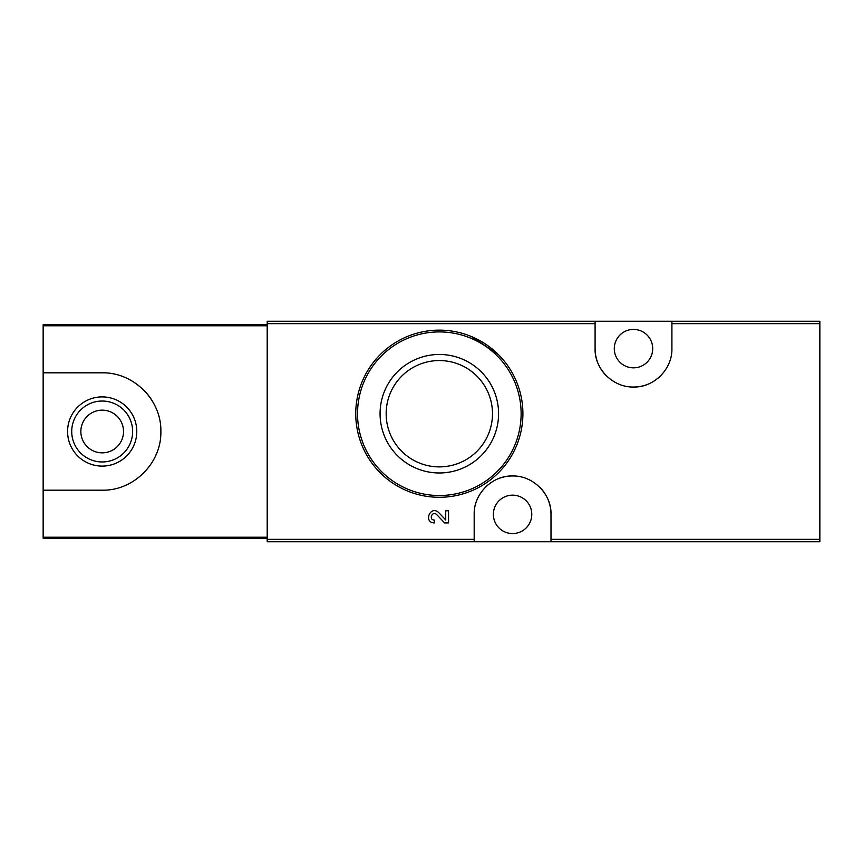 <?xml version="1.0" encoding="UTF-8"?>
<svg xmlns="http://www.w3.org/2000/svg" width="863" height="863" viewBox="0 0 863 863"><rect width="100%" height="100%" fill="white"/><g stroke="black" fill="none" stroke-linecap="round" stroke-linejoin="round"><path stroke-width="1.29" d="M550.993 541.748L819.85 541.748L819.85 321.252L267.196 321.252L267.196 541.748L550.993 541.748L550.993 514.359C551.662 494.24 533.377 475.578 512.622 475.955C491.748 475.416 473.625 494.24 474.175 514.359L474.175 541.748M445.729 519.958L438.782 512.654L445.729 519.958L445.729 510.767L448.566 510.767L448.566 522.935L444.65 522.935L436.732 514.618C432.32 510.357 428.264 519.904 434.38 520.098L434.38 522.935C422.924 522.59 430.508 504.672 438.782 512.654M498.372 354.574L471.457 336.57M595.092 321.252L595.092 348.641C594.424 368.76 612.698 387.422 633.464 387.045C654.337 387.584 672.45 368.76 671.91 348.641L671.91 321.252M448.566 522.935L444.65 522.935M439.321 354.466A59.256 59.256 0 0 1 490.637 443.345A59.256 59.256 0 0 1 388.005 443.345A59.256 59.256 0 0 1 439.321 354.466M439.321 330.141A83.571 83.571 0 0 1 511.705 455.502A83.571 83.571 0 0 1 366.948 455.502A83.571 83.571 0 0 1 439.321 330.141A83.571 83.571 0 0 1 511.705 455.502A83.571 83.571 0 0 1 366.948 455.502A83.571 83.571 0 0 1 439.321 330.141M439.321 360.551A53.172 53.172 0 0 1 485.373 440.303A53.172 53.172 0 0 1 393.28 440.303A53.172 53.172 0 0 1 439.321 360.551M550.993 514.359A38.404 38.404 0 0 0 548.156 499.871M545.912 495.276A38.404 38.404 0 0 0 539.925 487.39M512.622 475.955A38.404 38.404 0 0 0 497.778 478.922M487.908 484.93A38.404 38.404 0 0 0 485.265 487.358M512.579 495.157A19.202 19.202 0 0 1 529.213 523.96A19.202 19.202 0 0 1 495.955 523.96A19.202 19.202 0 0 1 512.579 495.157M595.092 348.641A38.404 38.404 0 0 0 597.93 363.129M600.173 367.724A38.404 38.404 0 0 0 606.15 375.61M633.464 387.045A38.404 38.404 0 0 0 648.296 384.078M658.178 378.07A38.404 38.404 0 0 0 660.81 375.642M633.496 329.429A19.202 19.202 0 0 1 650.13 358.242A19.202 19.202 0 0 1 616.872 358.242A19.202 19.202 0 0 1 633.496 329.429M267.196 324.812L43.15 324.812L43.15 372.816L102.19 372.816C133.722 372.223 161.586 400.033 160.863 431.532C161.586 462.989 133.571 490.928 102.19 490.184L43.15 490.184L43.15 538.188L267.196 538.188M43.15 325.783L267.196 325.783L267.196 537.218L43.15 537.218M43.15 372.816L43.15 490.184M143.7 390.033A58.684 58.684 0 0 1 156.397 409.04M156.365 454.024A58.684 58.684 0 0 1 155.653 455.675M143.646 473.021A58.684 58.684 0 0 1 142.783 473.863M128.921 483.733A58.684 58.684 0 0 1 124.65 485.707M102.19 396.904A34.596 34.596 0 0 1 132.147 448.803A34.596 34.596 0 0 1 72.222 448.803A34.596 34.596 0 0 1 102.19 396.904M102.19 401.036A30.464 30.464 0 0 1 128.565 446.732A30.464 30.464 0 0 1 75.804 446.732A30.464 30.464 0 0 1 102.19 401.036M102.19 410.162A21.338 21.338 0 0 1 120.669 442.169A21.338 21.338 0 0 1 83.711 442.169A21.338 21.338 0 0 1 102.19 410.162M595.092 323.647L267.196 323.647M474.175 539.353L267.196 539.353M819.85 539.353L550.993 539.353M819.85 323.647L671.91 323.647M439.321 331.921A81.791 81.791 0 0 1 510.162 454.618A81.791 81.791 0 0 1 368.49 454.618A81.791 81.791 0 0 1 439.321 331.921"/></g></svg>
